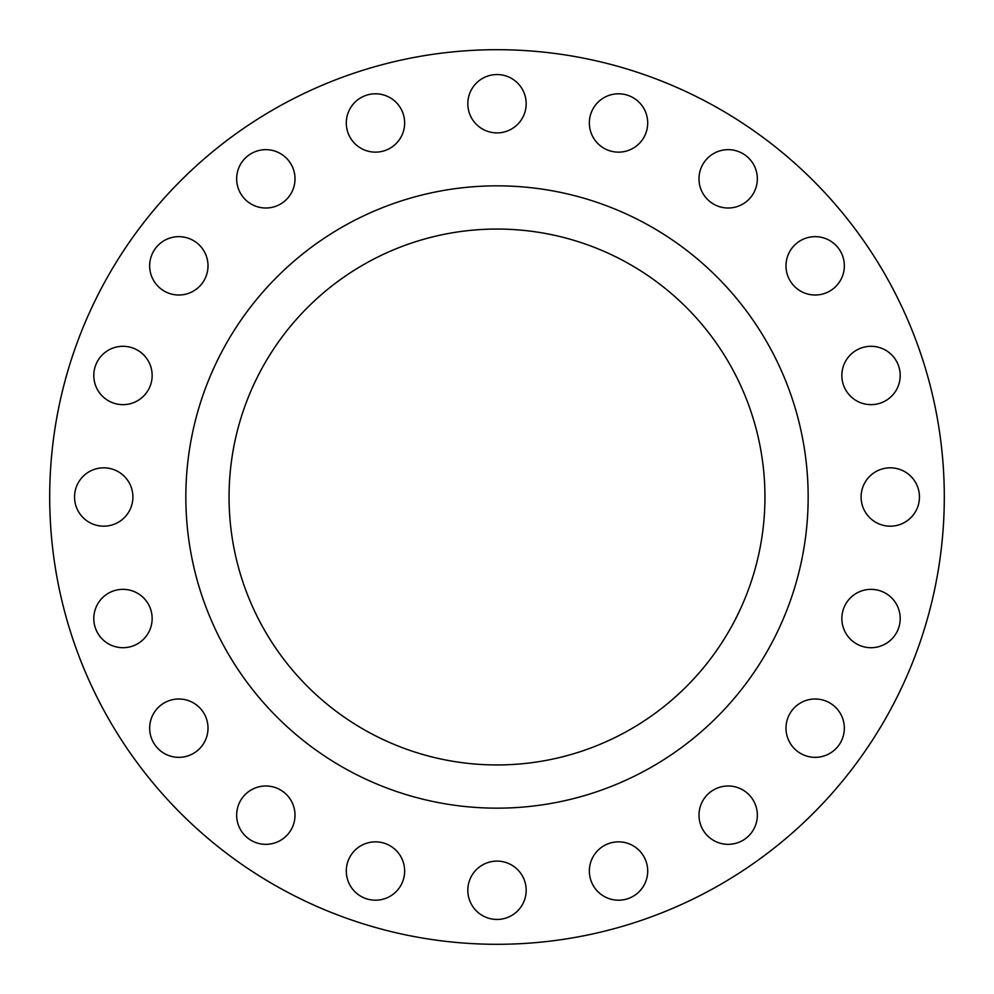<?xml version="1.0" encoding="UTF-8"?>
<svg xmlns="http://www.w3.org/2000/svg" width="994" height="994" viewBox="0 0 994 994"><rect width="100%" height="100%" fill="white"/><g stroke="black" fill="none" stroke-linecap="round" stroke-linejoin="round"><path stroke-width="1.49" d="M149.659 265.833A29.174 29.174 0 0 0 178.833 295.007A29.174 29.174 0 0 0 208.007 265.833A29.174 29.174 0 0 0 178.833 236.659A29.174 29.174 0 0 0 149.659 265.833M236.659 178.833A29.174 29.174 0 0 0 265.833 208.007A29.174 29.174 0 0 0 295.007 178.833A29.174 29.174 0 0 0 265.833 149.659A29.174 29.174 0 0 0 236.659 178.833M346.297 122.97A29.174 29.174 0 0 0 375.471 152.144A29.174 29.174 0 0 0 404.645 122.97A29.174 29.174 0 0 0 375.471 93.796A29.174 29.174 0 0 0 346.297 122.97M467.826 103.724A29.174 29.174 0 0 0 497 132.898A29.174 29.174 0 0 0 526.174 103.724A29.174 29.174 0 0 0 497 74.55A29.174 29.174 0 0 0 467.826 103.724M589.355 122.97A29.174 29.174 0 0 0 618.529 152.144A29.174 29.174 0 0 0 647.703 122.97A29.174 29.174 0 0 0 618.529 93.796A29.174 29.174 0 0 0 589.355 122.97M698.993 178.833A29.174 29.174 0 0 0 728.167 208.007A29.174 29.174 0 0 0 757.341 178.833A29.174 29.174 0 0 0 728.167 149.659A29.174 29.174 0 0 0 698.993 178.833M785.993 265.833A29.174 29.174 0 0 0 815.167 295.007A29.174 29.174 0 0 0 844.341 265.833A29.174 29.174 0 0 0 815.167 236.659A29.174 29.174 0 0 0 785.993 265.833M841.856 375.471A29.174 29.174 0 0 0 871.03 404.645A29.174 29.174 0 0 0 900.204 375.471A29.174 29.174 0 0 0 871.03 346.297A29.174 29.174 0 0 0 841.856 375.471M861.102 497A29.174 29.174 0 0 0 890.276 526.174A29.174 29.174 0 0 0 919.45 497A29.174 29.174 0 0 0 890.276 467.826A29.174 29.174 0 0 0 861.102 497M841.856 618.529A29.174 29.174 0 0 0 871.03 647.703A29.174 29.174 0 0 0 900.204 618.529A29.174 29.174 0 0 0 871.03 589.355A29.174 29.174 0 0 0 841.856 618.529M785.993 728.167A29.174 29.174 0 0 0 815.167 757.341A29.174 29.174 0 0 0 844.341 728.167A29.174 29.174 0 0 0 815.167 698.993A29.174 29.174 0 0 0 785.993 728.167M698.993 815.167A29.174 29.174 0 0 0 728.167 844.341A29.174 29.174 0 0 0 757.341 815.167A29.174 29.174 0 0 0 728.167 785.993A29.174 29.174 0 0 0 698.993 815.167M589.355 871.03A29.174 29.174 0 0 0 618.529 900.204A29.174 29.174 0 0 0 647.703 871.03A29.174 29.174 0 0 0 618.529 841.856A29.174 29.174 0 0 0 589.355 871.03M467.826 890.276A29.174 29.174 0 0 0 497 919.45A29.174 29.174 0 0 0 526.174 890.276A29.174 29.174 0 0 0 497 861.102A29.174 29.174 0 0 0 467.826 890.276M346.297 871.03A29.174 29.174 0 0 0 375.471 900.204A29.174 29.174 0 0 0 404.645 871.03A29.174 29.174 0 0 0 375.471 841.856A29.174 29.174 0 0 0 346.297 871.03M236.659 815.167A29.174 29.174 0 0 0 265.833 844.341A29.174 29.174 0 0 0 295.007 815.167A29.174 29.174 0 0 0 265.833 785.993A29.174 29.174 0 0 0 236.659 815.167M149.659 728.167A29.174 29.174 0 0 0 178.833 757.341A29.174 29.174 0 0 0 208.007 728.167A29.174 29.174 0 0 0 178.833 698.993A29.174 29.174 0 0 0 149.659 728.167M93.796 618.529A29.174 29.174 0 0 0 122.97 647.703A29.174 29.174 0 0 0 152.144 618.529A29.174 29.174 0 0 0 122.97 589.355A29.174 29.174 0 0 0 93.796 618.529M93.796 375.471A29.174 29.174 0 0 0 122.97 404.645A29.174 29.174 0 0 0 152.144 375.471A29.174 29.174 0 0 0 122.97 346.297A29.174 29.174 0 0 0 93.796 375.471M74.55 497A29.174 29.174 0 0 0 103.724 526.174A29.174 29.174 0 0 0 132.898 497A29.174 29.174 0 0 0 103.724 467.826A29.174 29.174 0 0 0 74.55 497M944.3 497A447.3 447.3 0 0 0 497 49.7A447.3 447.3 0 0 0 49.7 497A447.3 447.3 0 0 0 497 944.3A447.3 447.3 0 0 0 944.3 497M808.159 497A311.159 311.159 0 0 0 497 185.841A311.159 311.159 0 0 0 185.841 497A311.159 311.159 0 0 0 497 808.159A311.159 311.159 0 0 0 808.159 497M229.055 497A267.945 267.945 0 0 0 497 764.945A267.945 267.945 0 0 0 764.945 497A267.945 267.945 0 0 0 497 229.055A267.945 267.945 0 0 0 229.055 497"/></g></svg>
